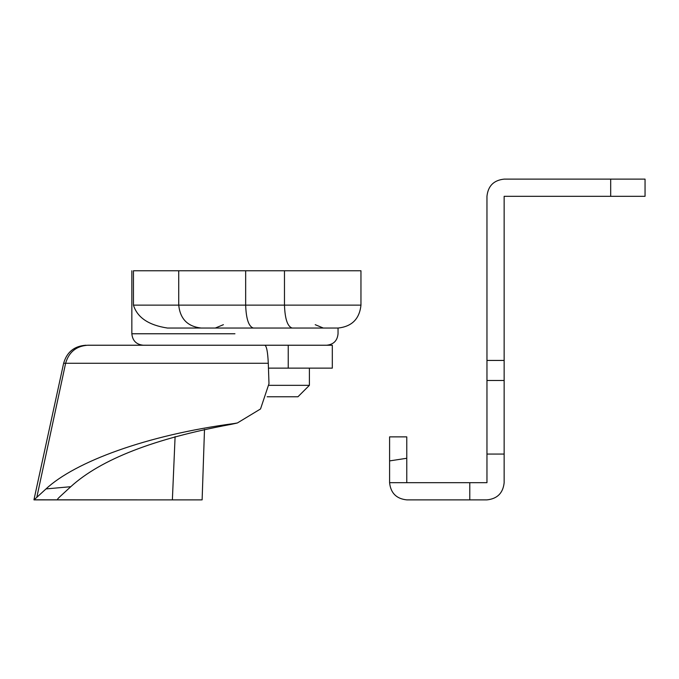 <?xml version="1.0" encoding="UTF-8"?>
<svg xmlns="http://www.w3.org/2000/svg" width="679" height="679" viewBox="0 0 679 679"><rect width="100%" height="100%" fill="white"/><g stroke="black" fill="none" stroke-linecap="round" stroke-linejoin="round"><path stroke-width="1.02" d="M406.772 436.869L389.593 436.869L406.772 436.869L406.772 458.274L406.772 436.869M389.593 460.905L389.593 482.693C390.688 493.056 396.409 498.785 406.772 499.88C396.409 498.785 390.688 493.056 389.593 482.693L406.772 482.693L406.772 458.274L389.593 460.905L389.593 436.869M406.772 482.693L486.962 482.693L486.962 454.056L504.149 454.056L504.149 482.693C503.054 493.056 497.325 498.785 486.962 499.88C497.325 498.785 503.054 493.056 504.149 482.693M406.772 499.88L486.962 499.88M486.962 196.307C488.057 185.944 493.786 180.215 504.149 179.12C493.786 180.215 488.057 185.944 486.962 196.307L486.962 360.439L504.149 360.439L504.149 196.307L645.05 196.307L645.05 179.12L610.684 179.12L610.684 196.307M504.149 179.12L610.684 179.12M486.962 360.439L486.962 380.478L504.149 380.478L504.149 360.439M504.149 380.478L504.149 454.056M486.962 380.478L486.962 454.056M469.783 482.693L469.783 499.88M315.209 324.689L323.314 328.042L338.04 328.042C351.858 326.582 359.497 318.952 360.956 305.134L133.457 305.134C137.285 317.526 148.616 325.165 167.458 328.042L338.04 328.042L338.04 333.771C337.361 340.722 333.542 344.542 326.582 345.229M269.308 328.042L323.314 328.042L269.308 328.042M360.956 305.134L360.956 270.768L133.457 270.768C131.302 270.768 131.302 270.768 133.457 270.768L133.457 305.134M46.011 488.914L34.035 499.88L57.953 499.88C56.832 499.922 57.579 498.776 60.176 496.434L70.76 486.707L46.011 488.914C75.004 461.864 146.562 435.103 233.983 423.552L231.284 424.324L235.757 423.357M36.878 497.036L65.617 363.273L268.29 363.273L268.986 383.677L260.532 408.962L237.404 422.958L233.983 423.552M268.29 363.273C267.755 351.883 266.584 345.866 264.768 345.229L87.744 345.229C76.252 346.069 68.876 352.078 65.617 363.273L63.631 363.273L33.95 499.803L164.301 499.88M175.097 436.631L172.373 499.88L57.953 499.88L57.477 499.421M172.373 499.88L201.561 499.88M268.451 368.137L288.236 368.137L288.236 345.229L264.768 345.229M288.236 345.229L332.311 345.229L332.311 368.137L288.236 368.137M70.76 486.707C100.848 459.284 154.362 438.49 231.284 424.324M267.144 396.774L297.945 396.774L309.403 385.324L269.003 385.324M178.73 270.768L178.73 305.134C180.164 318.952 187.684 326.582 201.281 328.042M245.662 270.768L245.662 305.134C246.146 318.952 248.709 326.582 253.335 328.042M284.476 270.768L284.476 305.134C284.968 318.952 287.531 326.582 292.157 328.042M234.942 333.771L131.845 333.771L234.942 333.771M143.294 345.229C136.343 344.542 132.524 340.722 131.845 333.771L131.845 270.768M223.408 324.689L215.302 328.042M235.774 423.348L237.404 422.958M202.121 499.88L204.498 429.391M63.631 363.282C66.873 352.028 74.334 346.01 86.021 345.229M309.403 385.324L309.403 368.137"/></g></svg>
